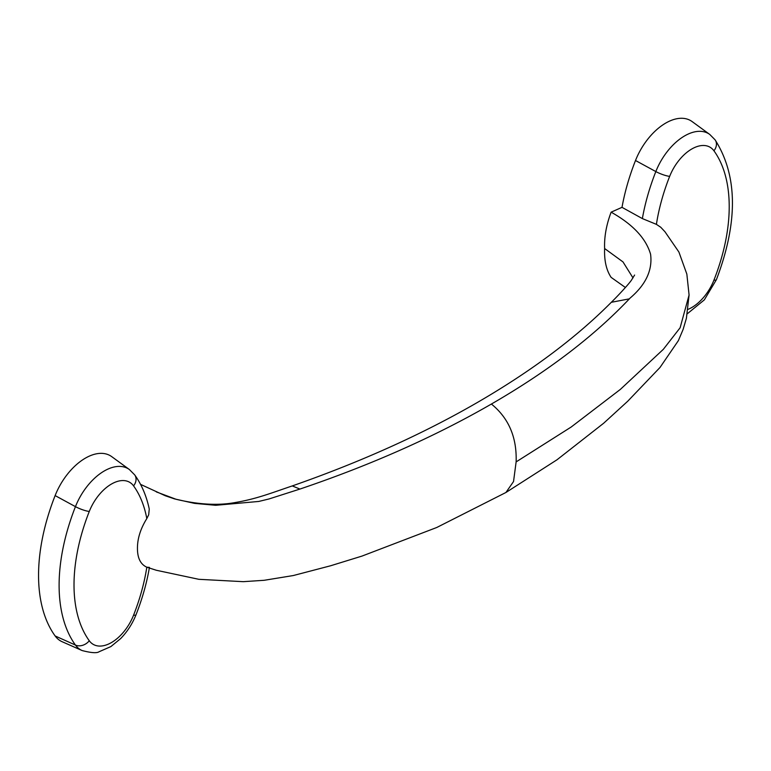 <?xml version="1.0" encoding="UTF-8"?>
<svg xmlns="http://www.w3.org/2000/svg" width="771" height="771" viewBox="0 0 771 771"><rect width="100%" height="100%" fill="white"/><g stroke="black" fill="none" stroke-linecap="round" stroke-linejoin="round"><path stroke-width="1.16" d="M660.805 227.3L656.41 224.361L642.368 218.588L622.004 207.341A169.312 97.753 -60 0 1 635.506 160.503A49.691 28.691 -60 0 1 692.107 121.567L709.773 134.453A47.349 27.342 -60 0 0 655.832 171.567L635.506 160.503M625.435 287.525L611.124 277.367C606.324 270.149 604.156 260.54 604.618 248.522C604.156 237.044 606.324 224.92 611.124 212.17L622.004 207.341M634.591 275.054L631.7 279.757C630.042 282.61 620.019 293.732 611.326 302.299L629.377 298.849L630.032 298.126C645.809 284.74 652.661 270.101 650.579 254.228C645.944 238.335 632.798 224.322 611.124 212.17M136.033 614.728C142.307 598.788 146.779 583.001 149.429 567.389L146.808 567.196A155.973 90.053 -60 0 1 133.566 615.191A11.045 2.255 -158.5 0 0 136.033 614.728C132.4 623.816 127.263 631.777 120.623 638.61L110.87 646.59L99.045 651.765C96.857 653.297 91.219 652.902 82.131 650.56A47.349 27.342 -60 0 1 75.452 645.067A166.97 96.404 -60 0 1 75.452 506.643A11.045 2.255 21.5 0 0 89.282 511.452A36.353 20.99 -60 0 1 133.566 485.875A155.973 90.053 -60 0 1 146.808 518.584C140.544 528.655 137.421 538.563 137.45 548.287C137.421 558.05 140.544 564.353 146.808 567.196L156.33 570.261L198.841 579.31L243.279 581.671L264.193 580.293L293.298 575.542L330.605 565.769L361.975 556.093L436.762 527.489L505.93 492.486L556.97 459.805L603.664 423.231L627.719 401.238L660.015 367.459L678.355 340.666L683.106 329.458L686.392 318.327L689.081 295.014L680.118 327.762L663.349 349.311L620.356 389.403L571.147 427.047L516.127 461.896C516.956 437.379 508.706 418.094 491.397 404.043C547.805 371.439 593.795 336.368 629.377 298.849M146.808 518.584L148.687 514.816L149.256 509.024C146.471 495.926 141.623 484.554 134.703 474.897A11.045 8.732 144.1 0 1 133.566 485.875M140.553 484.371L165.351 495.782L174.593 498.914L194.523 503.376L215.726 505.294L258.748 501.449L269.04 498.953L299.919 489.065C371.005 465 434.834 436.656 491.397 404.043M505.93 492.486L513.534 481.538L516.127 461.896M632.991 277.907L622.997 261.918L604.618 248.522M611.316 302.299C575.956 337.862 531.152 371.343 476.921 402.741C422.441 434.198 360.895 461.925 292.276 485.923L299.919 489.065M55.127 495.589L75.452 506.643A47.349 27.342 -60 0 1 129.393 469.539L111.728 456.644A49.691 28.691 120 0 0 55.127 495.589A169.312 97.753 120 0 0 55.127 635.95A49.691 28.691 120 0 0 62.133 641.713L82.131 650.56M642.368 218.588A166.97 96.404 -60 0 1 655.832 171.567A11.045 2.255 21.5 0 0 669.662 176.366A36.353 20.99 -60 0 1 713.946 150.798A155.973 90.053 -60 0 1 713.946 280.104A36.353 20.99 -60 0 1 688.069 309.344M656.41 224.361A155.973 90.053 -60 0 1 669.662 176.366M133.566 615.191A36.353 20.99 -60 0 1 89.282 640.759A155.973 90.053 -60 0 1 89.282 511.452M55.127 635.95L75.452 645.067A11.045 8.732 -35.9 0 0 89.282 640.759M687.356 313.73L704.328 299.88L716.413 279.651A11.045 2.255 -158.5 0 1 713.946 280.104M716.413 279.651C738.204 222.221 737.76 175.615 715.083 139.821A11.045 8.732 144.1 0 1 713.946 150.798M689.081 295.014L686.845 274.1L678.904 252.03L664.959 231.743L660.593 227.088M134.703 474.897L129.393 469.539M292.276 485.923C270.727 493.189 256.782 498.847 235.309 502.519C218.357 505.709 198.619 504.629 176.106 499.29L156.311 491.898M715.083 139.821L709.773 134.453"/></g></svg>
